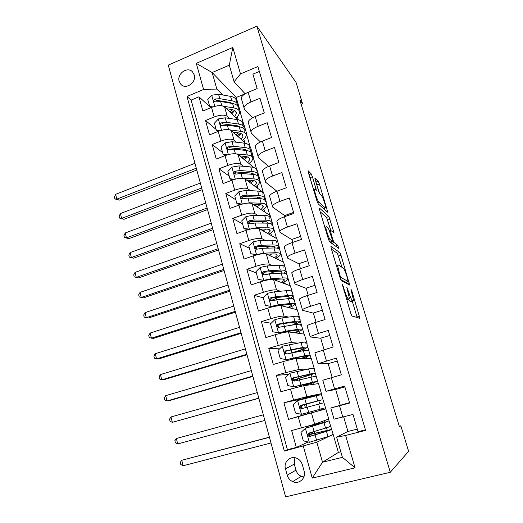 <?xml version="1.0" encoding="UTF-8"?>
<svg xmlns="http://www.w3.org/2000/svg" width="523" height="523" viewBox="0 0 523 523"><rect width="100%" height="100%" fill="white"/><g stroke="black" fill="none" stroke-linecap="round" stroke-linejoin="round"><path stroke-width="0.78" d="M342.428 284.636L350.776 313.323L352.012 316.036L359.922 318.298L351.789 290.821L350.9 289.147L353.509 300.182L353.13 300.875L352.476 300.594C351.482 299.757 350.22 296.933 348.691 292.128L346.742 287.042L349.39 298.332L348.978 299.084L348.285 298.79C347.233 297.907 345.919 294.992 344.343 290.043L342.428 284.636M179.173 81.32L180.965 84.432C185.985 90.028 196.687 82.34 194.196 74.848L192.51 71.86C187.482 66.101 176.696 73.815 179.173 81.32M312.434 176.774L311.165 173.852L308.263 170.818L308.393 172.597L316.938 200.969L318.232 203.898L327.856 212.377L319.403 183.991L318.206 181.2L314.774 177.944L318.638 191.209L319.867 194.046L321.455 195.595C322.671 196.602 325.744 205.395 325.62 207.494L325.175 207.893L318.912 202.094C317.651 201.146 314.415 192 314.552 189.771L315.068 189.346L316.356 190.274L312.434 176.774L310.008 177.67L309.459 176.114M390.289 472.276L408.613 451.31L400.834 425.807L399.454 426.846L299.888 100.122L302.562 103.796L296.057 82.457L256.852 26.15L390.289 472.276L285.623 496.85L168.275 65.107L256.852 26.15M330.974 246.196L331.196 248.307L340.087 277.831L341.342 280.616L349.684 285.074L340.996 255.211L339.826 252.544L330.83 246.248M328.398 239.018L319.684 210.076L319.507 208.134L328.915 216.542L333.981 232.617L330.085 230.028L332.87 239.782L334.086 242.548L337.74 245.307L338.826 248.438L329.667 241.874L328.398 239.018M236.213 101.625C236.592 98.958 234.709 97.206 230.551 96.363L218.562 94.212L211.808 95.232L207.768 99.54L209.749 106.607L198.949 96.807L202.885 110.994L211.514 107.431L214.195 116.969C220.216 114.812 224.563 114.583 227.23 116.289L229.551 118.446M216.149 129.462L205.532 120.506L209.52 134.875L218.228 131.378L216.391 130.345L220.196 130.678M222.628 152.618L212.201 144.518L216.241 159.07L225.034 155.645L227.78 165.438C233.905 163.326 238.266 162.954 240.861 164.307L243.385 166.294M229.192 176.061L218.954 168.831L223.046 183.573L231.924 180.226L234.709 190.143C240.881 188.064 245.254 187.613 247.81 188.783L250.478 190.666M235.84 199.806L225.799 193.471L229.943 208.402L238.906 205.127L241.724 215.182C247.954 213.129 252.328 212.6 254.851 213.58L257.695 215.352M242.567 223.844L232.728 218.424L236.932 233.559L245.98 230.362L248.837 240.547C255.119 238.527 259.506 237.913 261.984 238.697L265.069 240.345M249.386 248.19L239.756 243.718L244.012 259.048L253.152 255.93L256.041 266.253C262.383 264.265 266.769 263.566 269.208 264.154L272.633 265.638M256.29 272.849L246.869 269.338L251.19 284.878L260.415 281.838L263.35 292.305C269.744 290.35 274.137 289.565 276.536 289.945L280.452 291.226M271.614 300.097L270.718 299.856M263.278 297.822L254.086 295.312L258.46 311.061L267.776 308.099L270.751 318.703C277.203 316.788 281.603 315.912 283.956 316.082L288.663 317.082M271.149 323.247L261.395 321.625L265.828 337.59L275.242 334.72L278.256 345.468C284.76 343.585 289.167 342.624 291.474 342.578L297.646 343.101M279.655 348.854L268.802 348.305L273.3 364.485L282.806 361.7L285.859 372.598L299.097 369.428L308.799 368.918M288.716 374.416L276.314 375.344L280.871 391.747L290.474 389.06L293.573 400.108L306.824 396.643L321.449 393.662L304.471 398.029L304.661 398.696M304.576 398.395L283.93 402.756L288.552 419.387L325.809 408.829L328.738 419.008L314.663 424.238L291.651 430.547L296.332 447.407L287.408 449.682L284.349 451.055L316.84 442.216L329.725 436.019M308.805 413.327L288.552 419.387M365.446 429.808L358.059 431.691L352.992 414.458L334.027 419.158M349.514 402.632L330.804 407.999L349.639 403.056L344.637 386.066L325.992 391.302L335.674 389.478L344.892 386.928M325.992 391.302L322.789 380.228L341.329 374.821L336.407 358.072L318.023 363.733L328.163 363.707M318.023 363.733L314.866 352.809L333.144 346.978L328.287 330.464L318.429 333.419L310.159 336.537L310.263 336.949L320.743 338.27M310.159 336.537L307.047 325.77C308.073 324.986 310.812 323.9 315.258 322.521L325.071 319.527L320.279 303.235L310.525 306.282C306.105 307.694 303.405 308.838 302.405 309.721L302.556 310.289L313.421 313.153M302.405 309.721L299.333 299.091C300.307 298.149 302.994 296.966 307.393 295.534L317.108 292.455L312.381 276.386L302.725 279.517C298.358 280.975 295.698 282.224 294.756 283.257L294.952 283.982L306.184 288.356M294.756 283.257L291.729 272.771C292.651 271.679 295.286 270.391 299.633 268.914L309.25 265.749L304.589 249.902L295.031 253.119C290.71 254.623 288.101 255.969 287.212 257.153L287.447 258.029L299.045 263.867M287.212 257.153L284.218 246.81C285.094 245.562 287.676 244.182 291.984 242.659L301.503 239.41L296.907 223.772L287.441 227.074C283.165 228.623 280.603 230.061 279.766 231.395L280.047 232.421L291.991 239.684M279.766 231.395L276.811 221.19C277.635 219.797 280.178 218.32 284.434 216.757L293.861 213.423L289.324 197.995L279.955 201.381C275.719 202.97 273.209 204.506 272.418 205.977L272.738 207.147L285.028 215.803M272.418 205.977L269.508 195.903C270.28 194.379 272.771 192.81 276.987 191.196L286.316 187.783L281.845 172.564L272.568 176.029C268.377 177.663 265.913 179.284 265.168 180.899L265.527 182.207L276.902 191.228M265.168 180.899L262.291 170.956C263.017 169.289 265.468 167.628 269.639 165.981L278.877 162.49L274.464 147.473L265.279 151.01C261.127 152.683 258.708 154.396 258.009 156.142L258.414 157.586L268.508 166.432M258.009 156.142L255.172 146.329C255.852 144.531 258.257 142.786 262.389 141.092L271.535 137.529L267.181 122.709L258.081 126.318C253.975 128.037 251.596 129.828 250.948 131.711L251.386 133.287L260.461 141.929M250.948 131.711L248.15 122.022C248.778 120.094 251.145 118.263 255.231 116.531L264.292 112.896L259.99 98.272L250.981 101.952C246.915 103.704 244.581 105.587 243.973 107.588L244.45 109.294L252.687 117.721M237.475 125.814L238.468 126.736M245.235 133.019L246.882 134.548L245.83 133.868M242.79 124.265L244.352 125.762L246.882 134.548M211.514 107.431C217.516 105.254 221.863 105.058 224.55 106.836L238.05 119.741M212.201 144.518L220.941 141.047C227.015 138.909 231.369 138.615 234.003 140.144L236.416 142.217M244.797 149.428L245.326 149.885M251.648 155.324L253.256 156.71L251.753 155.697M249.491 146.741L250.7 147.819L253.256 156.71M220.941 141.047L218.228 131.378C224.282 129.233 228.636 128.965 231.284 130.567L245.771 143.439M258.244 177.983L259.709 179.134L258.231 178.238M256.061 169.269L257.12 170.132L259.709 179.134M225.034 155.645C231.14 153.527 235.494 153.18 238.109 154.605L254.028 167.608M265.168 201.067L266.24 201.832L265.161 201.309M231.924 180.226C238.083 178.134 242.45 177.709 245.026 178.958L263.618 192.719L266.24 201.832M270.803 223.517L272.849 224.798L271.797 224.367M238.906 205.127C245.117 203.068 249.491 202.564 252.027 203.624L270.201 215.574L272.849 224.798M278.099 247.274L279.544 248.046L278.007 247.431M245.98 230.362C252.243 228.329 256.623 227.747 259.12 228.61L276.857 238.71L279.544 248.046M285.375 271.162L286.31 271.574L285.381 271.345M253.152 255.93C259.467 253.93 263.854 253.263 266.312 253.93L283.597 262.128L286.31 271.574M291.775 294.933L293.168 295.39L291.827 295.103M260.415 281.838C266.789 279.877 271.182 279.125 273.594 279.589L290.415 285.826L293.168 295.39M298.757 319.22L300.104 319.501L298.796 319.35M267.776 308.099C274.202 306.171 278.602 305.334 280.975 305.589L297.319 309.819L300.104 319.501M305.824 343.801L307.132 343.912L305.85 343.899M275.242 334.72C281.727 332.824 286.133 331.896 288.454 331.935L304.308 334.112L307.132 343.912M312.983 368.695L314.245 368.63L312.996 368.754M282.806 361.7C289.35 359.844 293.756 358.824 296.038 358.641L311.388 358.706L314.245 368.63M312.963 368.637C314.022 368.029 312.571 368.133 308.603 368.957L290.017 373.193L285.558 377.403L287.84 385.562L293.848 386.817L312.427 382.306C316.382 381.398 317.814 381.189 316.716 381.692L303.732 385.713L318.553 383.607L321.449 393.662M304.105 471.066L302.333 464.685C301.477 461.861 299.777 459.795 297.221 458.488C290.781 455.043 283.224 461.75 285.48 468.843L287.212 475.185C288.114 478.179 289.945 480.323 292.71 481.618C299.097 484.723 306.347 478.048 304.105 471.066M198.949 96.807L191.13 100.089L186.999 96.493L284.349 451.055M186.999 96.493L203.597 89.479L196.288 63.355L232.807 47.462L240.495 73.9L257.891 66.552L365.616 430.377L345.625 435.463L355.039 467.837L312.244 478.107L303.333 446.224M259.336 71.448L252.897 74.155L257.146 88.59L248.164 92.296C244.117 94.062 241.803 95.977 241.214 98.03L243.973 107.588M283.93 402.756L293.573 400.108M276.314 375.344L285.859 372.598M268.802 348.305L278.256 345.468M261.395 321.625L270.751 318.703M254.086 295.312L263.35 292.305M246.869 269.338L256.041 266.253M239.756 243.718L248.837 240.547M232.728 218.424L241.724 215.182M225.799 193.471L234.709 190.143M218.954 168.831L227.78 165.438M205.532 120.506L214.195 116.969M191.13 100.089L287.408 449.682M245.117 93.794L236.213 97.474L212.148 72.527L216.829 89.047L222.791 94.97M230.375 102.508L231.153 103.286M239.475 111.549L240.58 112.648L239.534 111.922M236.213 97.474L240.58 112.648M332.314 434.77L333.158 434.365L338.361 452.441L322.508 462.227L342.415 457.337L336.603 437.182L345.625 435.463M316.84 442.216L322.508 462.227L312.244 478.107M347.906 431.416L336.603 437.182M301.176 104.345L302.562 103.796M400.834 425.807L399.258 426.206M338.361 452.441L340.826 451.826M245.137 93.813L234.101 81.791L229.309 65.179L212.148 72.527L196.288 63.355M250.367 147.519L246.66 134.64M256.793 169.87L253.034 156.795M263.304 192.484L259.486 179.219M269.888 215.371L266.017 201.911M276.549 238.54L272.62 224.877M283.296 261.984L279.308 248.124M290.128 285.721L286.081 271.646M297.038 309.747L292.932 295.462M304.04 334.073L299.869 319.573M311.126 358.706L306.89 343.984M318.304 383.647L314.003 368.702M325.809 408.829L321.2 393.727M333.158 434.365L328.503 419.093M244.012 125.435L240.358 112.739M314.48 433.358L313.99 431.638M329.32 436.156L328.339 436.483M327.254 430.259L326.542 427.775M324.901 422.048L324.482 420.59M332.909 434.43L332.216 434.763M308.197 441.987L296.332 447.407M357.287 429.076L347.926 431.475L343.676 416.903M325.568 408.894L321.488 410.13L321.161 408.986M319.684 403.848L318.795 400.742M317.291 395.486L317.03 394.577M321.488 410.13L308.858 413.51L308.563 412.47M307.073 407.227L306.216 404.194M340.238 405.109L335.674 389.458M332.151 377.39L328.143 363.642L337.276 361.033M306.824 396.643L303.726 385.713L290.474 389.06M299.319 379.835L298.94 378.502M314.068 384.248L313.643 382.771M311.989 376.998L311.342 374.749M324.057 349.639L320.71 338.159L329.758 335.465M306.74 358.686L306.262 357.006M304.399 350.508L303.987 349.083M316.075 322.266L313.375 313.002L322.331 310.231M299.509 333.452L298.973 331.575M296.907 324.365L296.731 323.757M308.204 295.273L306.132 288.16L315.003 285.316M277.308 297.397L276.079 297.79L276.196 298.188M292.37 308.537L291.775 306.465M300.437 268.652L298.973 263.631L307.772 260.709M274.49 271.757L269.267 273.719M285.316 283.937L284.669 281.675M292.782 242.384L291.912 239.41L300.627 236.422M278.354 259.643L277.654 257.198M285.225 216.476L284.937 215.489L293.566 212.43M271.476 235.651L270.724 233.023M264.684 211.952L263.886 209.154M257.976 188.542L257.126 185.573M244.803 142.583L243.862 139.281M240.495 73.9L234.101 81.791M216.829 89.047L203.597 89.479M238.272 119.787L237.344 116.557M236.121 112.275L235.932 111.621M342.415 457.337L355.039 467.837M232.807 47.462L229.309 65.179M294.874 457.73L294.312 464.097L295.979 470.151C296.848 473.014 298.607 475.061 301.268 476.29L303.883 476.95M346.703 299.81L348.978 299.084M348.547 299.221L349.985 301.366L352.476 300.594M350.913 301.562L349.985 301.366M357.229 317.696L352.24 301.15M342.009 267.318L337.413 253.341L331.458 249.17M346.939 283.603L346.461 282.028M339.95 275.451L340.819 277.399L348.187 281.479L346.952 276.549C345.481 271.914 344.226 269.084 343.199 268.064L338.048 264.834L337.564 265.553L339.95 275.451L339.42 275.621M345.814 282.237L340.702 279.537M320.213 211.835L326.535 217.365L328.915 216.542M330.817 230.316L326.535 217.365M330.811 241.796L331.497 243.228M326.345 226.662L325.881 227.178C325.737 229.538 329.052 238.991 330.261 239.658L332.393 241.266L332.17 239.246L328.516 228.44L326.345 226.662M316.01 188.607L313.565 189.489L310.008 177.67M319.841 194.013L315.872 182.069M324.58 209.69L324.149 208.259M308.701 434.705L309.498 434.24L309.381 432.952M312.584 432.057L312.721 433.41L312.015 433.9L330.503 429.671C331.732 429.573 330.392 430.141 326.476 431.377L327.973 436.6C331.883 435.326 333.216 434.718 331.974 434.77M324.79 422.447L305.51 428.272L300.967 432.456L303.314 440.843L309.453 442.281L327.973 436.6M305.51 428.272L328.124 421.368L310.309 425.559M324.744 422.29L306.498 426.624M315.081 434.737L314.715 433.43L308.72 434.803M329.582 426.454C330.798 426.33 329.451 426.873 325.535 428.089L309.093 433.031C307.537 433.946 307.439 435.025 308.799 436.274L310.041 436.398L326.476 431.377M314.715 433.43L327.123 430.592C328.15 430.514 327.019 430.991 323.744 432.024L310.956 436.005L309.649 435.914L308.72 433.887M269.443 437.313L181.769 460.273L183.135 465.751L270.979 442.974M183.135 465.751L180.801 464.555L180.258 462.365L181.769 460.273L269.404 437.176M302.268 408.332L301.241 405.587M297.6 400.651L301.444 414.327L295.528 413.013L293.207 404.737L297.711 400.54L316.271 395.741L317.742 400.873L321.933 399.847L303.811 404.861L304.464 404.71L305.432 407.665M301.444 414.327L324.293 408.058M316.271 395.741L320.494 394.832M301.294 405.528L306.347 403.9M317.742 400.873L301.255 405.22C299.738 406.09 299.614 407.142 300.882 408.385L302.189 408.541L322.848 403.017M300.882 408.385L301.764 408.156C300.483 406.868 300.627 405.815 302.202 404.992L318.572 400.749L306.413 404.116M263.331 414.831L176.356 438.503L177.702 443.922L264.854 420.427M177.702 443.922L175.408 442.811L174.872 440.647L176.356 438.503M293.848 386.817L313.369 382.581L302.457 385.961M308.603 368.957L310.054 374.017C314.016 373.161 315.461 373.017 314.388 373.585L296.587 379.286L297.28 379.293L297.881 380.175M294.697 380.992L294.116 380.188L293.442 380.26M293.37 380.129L299.097 378.306L298.659 376.763M310.054 374.017L293.521 377.789C292.037 378.619 291.893 379.652 293.089 380.881L294.442 381.064L310.969 377.22C314.931 376.344 316.369 376.181 315.284 376.723M293.089 380.881L293.998 380.783C292.795 379.502 292.958 378.469 294.501 377.698L307.413 374.841C310.727 374.122 311.937 374.004 311.048 374.475L299.097 378.306M257.29 392.596L170.995 416.962L172.329 422.329L258.839 398.297M258.793 398.127L172.329 422.329L170.067 421.296L169.537 419.158L170.995 416.962M305.53 342.787C306.524 341.964 305.027 341.879 301.032 342.532L282.42 346.206L278.007 350.43L280.263 358.484L286.205 359.654L304.804 355.699C308.786 354.967 310.263 354.954 309.237 355.673L301.483 358.667M286.205 359.654L302.196 356.575C305.524 355.96 306.759 355.947 305.909 356.549L300.594 358.66M294.612 352.28C301.241 350.233 305.354 348.697 306.936 347.671C307.942 346.893 306.452 346.841 302.464 347.527L285.891 350.73C284.447 351.528 284.283 352.535 285.401 353.757L286.8 353.96L303.373 350.685C307.354 349.979 308.838 350.011 307.825 350.763M285.401 353.757L286.336 353.783C285.205 352.502 285.401 351.502 286.905 350.776L299.869 348.429C303.203 347.854 304.451 347.893 303.615 348.54C302.157 349.475 298.372 350.861 292.265 352.705M251.308 370.604L165.699 395.656L167.014 400.958L169.197 400.677L252.89 376.416M252.799 376.076L167.014 400.958L164.784 400.01L164.255 397.898L165.699 395.656M298.195 317.271C299.123 316.238 297.58 315.97 293.566 316.448L281.936 317.945L274.935 319.592L270.554 323.822L272.784 331.772L278.667 332.857L285.682 331.17L297.286 329.444C301.287 328.882 302.81 329.059 301.856 329.987L295.613 332.922M278.667 332.857L294.724 330.405C298.064 329.928 299.339 330.072 298.541 330.843L294.652 332.785M280.053 324.077L278.413 324.829M280.112 332.831L280.138 333.21M294.56 324.685L299.581 322.09C300.522 321.102 298.986 320.867 294.979 321.377L278.367 324.038C276.955 324.809 276.772 325.79 277.824 326.993L279.262 327.221L295.874 324.495C299.875 323.966 301.405 324.182 300.464 325.143M277.824 326.993L278.792 327.143C277.726 325.875 277.935 324.901 279.413 324.214L292.422 322.358C295.776 321.926 297.057 322.122 296.28 322.946L292.37 324.992M245.398 348.854L160.45 374.573L161.757 379.822L163.961 379.685L247.006 354.771M246.869 354.267L161.757 379.822L159.554 378.953L159.038 376.854L160.45 374.573M290.958 292.076C291.814 290.847 290.226 290.396 286.199 290.716L274.523 291.762L267.547 293.331L263.206 297.574L265.403 305.412L271.228 306.413L278.216 304.811L289.873 303.543C293.893 303.137 295.456 303.503 294.567 304.634C293.828 305.439 292.004 306.458 289.088 307.687M271.228 306.413L272.202 306.655L287.343 304.576C290.703 304.236 292.017 304.536 291.272 305.478L288.068 307.426M279.04 297.227L271.025 300.542M272.202 306.655L265.403 305.412M289.951 298.541L292.324 296.842C293.194 295.645 291.618 295.227 287.591 295.58L275.922 296.711L270.94 297.705C269.561 298.443 269.365 299.404 270.358 300.594L271.829 300.843L276.811 299.842L288.474 298.653C292.494 298.287 294.07 298.685 293.194 299.856M279.315 305.53L279.655 305.419M270.358 300.594L271.345 300.862C270.345 299.607 270.568 298.659 272.019 298.012L285.074 296.633C288.441 296.338 289.762 296.685 289.042 297.679L287.683 298.738M239.554 327.339L155.266 353.705L156.554 358.902L158.783 358.902L241.188 333.36M241.005 332.693L156.554 358.902L154.383 358.111L153.867 356.039L155.266 353.705M283.806 267.207C284.604 265.782 282.976 265.148 278.922 265.311L267.201 265.919L260.251 267.416L255.956 271.672L258.12 279.406L263.886 280.328L270.849 278.798L282.551 277.968C286.591 277.733 288.199 278.275 287.369 279.602C286.715 280.505 285.055 281.59 282.381 282.845M263.886 280.328L264.677 280.609M273.49 279.55L280.06 279.079C283.44 278.87 284.787 279.321 284.1 280.433L281.309 282.453M275.307 271.398L268.495 273.993M264.579 280.629L258.12 279.406M283.891 273.137L285.159 271.908C285.963 270.522 284.342 269.92 280.302 270.11L268.587 270.803L263.618 271.718C262.258 272.437 262.056 273.379 262.997 274.549L264.488 274.817L269.463 273.895L281.171 273.15C285.212 272.941 286.826 273.516 286.016 274.882M274.85 280.053L276.674 279.321M263.958 274.882C263.076 273.647 263.331 272.731 264.723 272.15L277.824 271.241C281.204 271.077 282.564 271.574 281.89 272.731L281.57 273.13M233.768 306.06L150.127 333.059L151.409 338.198L153.657 338.342L235.428 312.179M235.206 311.355L151.409 338.198L149.264 337.485L148.754 335.433L150.127 333.059M276.752 242.659C277.478 241.038 275.811 240.234 271.744 240.24L259.977 240.423L253.06 241.842L248.804 246.111L250.935 253.74L256.643 254.59L263.579 253.132L275.327 252.733C279.38 252.648 281.028 253.374 280.269 254.897C279.674 255.891 278.131 257.041 275.628 258.349M256.643 254.59L257.048 254.773M266.73 254.132L272.875 253.917C276.268 253.838 277.648 254.44 277.013 255.708L274.516 257.819M270.182 246.189L266.024 248.19M256.59 254.891L250.935 253.74M277.373 248.209L278.086 247.301C278.824 245.718 277.164 244.941 273.104 244.98L261.343 245.241L256.388 246.078C255.061 246.771 254.838 247.693 255.734 248.85L257.251 249.138L262.206 248.294L273.96 247.974C278.02 247.922 279.681 248.673 278.929 250.236M269.11 255.257L271.862 253.949M256.616 249.196C255.91 247.98 256.211 247.124 257.519 246.627L270.666 246.183C273.934 246.143 275.346 246.738 274.902 247.967M228.041 285.002L145.048 312.623L146.309 317.716L148.584 317.991L229.734 291.226M229.466 290.245L146.309 317.716L144.198 317.075L143.688 315.042L145.048 312.623M269.783 218.411C270.45 216.607 268.744 215.633 264.658 215.489L252.851 215.26L245.96 216.607L241.737 220.883L243.849 228.414L249.497 229.185L256.401 227.799L268.194 227.825C272.267 227.891 273.954 228.786 273.254 230.493C272.718 231.584 271.26 232.813 268.887 234.173M259.931 229.074L265.782 229.074C269.188 229.126 270.6 229.865 270.018 231.297L267.737 233.52M264.39 221.464L261.722 223.079M248.693 229.499L244.921 228.989L243.849 228.414M270.698 223.661L271.097 222.994C271.777 221.222 270.077 220.281 265.998 220.163L254.198 220.013L249.255 220.771C247.948 221.445 247.719 222.353 248.569 223.484L250.105 223.792L255.047 223.027L266.848 223.125C270.927 223.223 272.62 224.145 271.934 225.897M260.866 229.604L262.141 229.074M263.069 230.859L266.24 229.081M249.406 223.844C248.85 222.667 249.183 221.863 250.412 221.445L263.599 221.438C266.469 221.497 267.939 222.072 268.005 223.171M222.38 264.18L140.014 292.403L141.269 297.437L143.564 297.849L224.099 270.489M223.792 269.365L141.269 297.437L139.177 296.874L138.68 294.861L140.014 292.403M243.339 203.813L249.321 202.8L261.147 203.231C265.239 203.447 266.965 204.506 266.331 206.402C265.841 207.585 264.461 208.893 262.193 210.311M253.145 204.356L258.78 204.552C262.2 204.728 263.644 205.604 263.108 207.186L261.003 209.527M240.9 204.46L237.945 204.094L236.854 203.414L234.768 195.981L238.952 191.699L245.817 190.418L257.662 191.052C261.762 191.346 263.507 192.484 262.899 194.471M258.218 197.171L256.538 198.452M236.854 203.414L242.227 204.088M263.984 199.459L264.2 198.995C264.821 197.047 263.082 195.935 258.983 195.674L247.144 195.112L242.214 195.798C240.933 196.452 240.698 197.341 241.502 198.459L243.051 198.773L247.987 198.086L259.82 198.596C263.919 198.838 265.651 199.93 265.024 201.858M255.087 205.637L257.447 204.506M256.878 206.814L260.153 204.663M242.306 198.825C241.881 197.694 242.247 196.942 243.398 196.583L256.623 197.014C259.147 197.145 260.617 197.707 261.023 198.681M255.224 204.428L254.093 204.983M216.784 243.574L135.039 272.391L136.274 277.373L138.588 277.909L218.522 249.981M218.176 248.7L136.274 277.373L134.215 276.876L133.725 274.889L135.039 272.391M238.488 178.493L242.332 178.121L254.198 178.951C258.303 179.317 260.068 180.533 259.493 182.612C259.042 183.887 257.734 185.266 255.551 186.75M246.392 179.971L251.864 180.343C255.296 180.638 256.773 181.651 256.29 183.383L254.322 185.842M233.219 179.768L231.061 179.52L229.943 178.742L227.891 171.407L232.035 167.112L238.867 165.902L250.752 166.929C254.871 167.367 256.656 168.661 256.1 170.825M251.89 173.25L250.877 174.224M229.943 178.742L234.794 179.291M257.283 175.584L257.388 175.297C257.95 173.165 256.172 171.897 252.06 171.492L240.181 170.537L235.265 171.145C234.01 171.786 233.761 172.655 234.526 173.76L236.095 174.087L241.011 173.466L252.89 174.375C256.996 174.767 258.767 176.016 258.199 178.127M249.151 182.011L252.178 180.363M250.615 183.096L253.864 180.625M235.317 174.133C235.004 173.048 235.389 172.355 236.474 172.041L249.739 172.897C251.962 173.087 253.38 173.616 254.001 174.492M249.961 180.213L248.118 181.246M211.24 223.184L130.109 252.576L131.338 257.512L133.672 258.179L213.005 229.682M212.619 228.263L131.338 257.512L129.305 257.087L128.815 255.119L130.109 252.576M133.672 258.179L129.305 257.087M234.422 153.723L247.333 154.985C251.458 155.488 253.256 156.867 252.733 159.116C252.328 160.483 251.079 161.934 248.974 163.483M239.691 155.9L245.032 156.436C248.477 156.848 249.987 157.992 249.549 159.868L247.712 162.45M225.661 155.409L224.262 155.266L223.125 154.39L221.098 147.14L225.204 142.844L232.016 141.7L243.934 143.112C248.065 143.688 249.883 145.139 249.393 147.473M245.496 149.663L244.941 150.343M223.125 154.39L227.446 154.821M250.622 152.01L250.661 151.892C251.164 149.585 249.353 148.159 245.222 147.61L233.31 146.27L228.401 146.813C227.165 147.434 226.917 148.29 227.649 149.375L229.224 149.715L234.127 149.166L246.039 150.461C250.164 150.997 251.975 152.402 251.465 154.684M243.13 158.711L246.49 156.658M244.333 159.692L247.484 156.939M228.401 146.813L229.636 147.819L242.934 149.088L246.98 150.591M244.339 156.364L242.064 157.835M205.755 203.009L125.232 232.97L126.448 237.854L128.802 238.645L207.546 209.599M207.121 208.036L126.448 237.854L124.441 237.494L123.958 235.546L125.232 232.97M128.802 238.645L124.441 237.494M233.055 132.142L238.292 132.829C241.75 133.358 243.287 134.627 242.901 136.647L241.168 139.347M230.035 129.9L240.56 131.312C244.692 131.953 246.529 133.489 246.065 135.908C245.699 137.359 244.496 138.896 242.463 140.497M216.391 130.345L214.391 123.193L218.464 118.884L225.243 117.806L237.2 119.59C241.345 120.297 243.202 121.905 242.757 124.409M239.096 126.389L238.841 126.788M244.019 128.743C244.444 126.285 242.6 124.716 238.475 124.036L226.524 122.323L221.628 122.787C220.418 123.395 220.157 124.239 220.856 125.311L222.438 125.657L227.335 125.18L239.279 126.847C243.417 127.52 245.261 129.076 244.803 131.528M237.076 135.712L240.554 133.352M238.057 136.581L241.077 133.574M221.628 122.787L222.89 123.905L236.219 125.572L239.972 126.958M238.508 132.862L235.978 134.731M200.329 183.05L120.401 213.561L121.604 218.392L123.977 219.307L202.146 189.725M201.682 188.019L121.604 218.392L119.63 218.104L119.146 216.176L120.401 213.561M123.977 219.307L119.63 218.104M226.479 108.679L231.637 109.516C235.102 110.157 236.664 111.556 236.324 113.713L234.696 116.531M223.694 106.267L233.866 107.941C238.017 108.719 239.887 110.399 239.475 112.981C239.142 114.524 237.991 116.132 236.017 117.799M210.926 107.673L209.749 106.607L213.038 106.855M237.481 105.764C237.756 103.214 235.86 101.547 231.807 100.749L219.823 98.67L214.946 99.069C213.75 99.671 213.489 100.494 214.155 101.547L215.744 101.9L220.628 101.495L232.604 103.534C236.756 104.332 238.632 106.045 238.233 108.66M231.009 113.007L234.5 110.405M231.807 113.772L234.69 110.51M214.946 99.069L216.228 100.292L229.584 102.351L232.977 103.6M232.539 109.693L229.878 111.929M194.961 163.294L115.622 194.34L116.812 199.126L119.205 200.159L196.798 170.053M196.302 168.216L116.812 199.126L114.864 198.91L114.387 197.001L115.622 194.34M119.205 200.159L114.864 198.91M224.55 106.836L227.23 116.289M231.284 130.567L234.003 140.144M238.109 154.605L240.861 164.307M245.026 178.958L247.81 188.783M252.027 203.624L254.851 213.58M259.12 228.61L261.984 238.697M266.312 253.93L269.208 264.154M273.594 279.589L276.536 289.945M280.975 305.589L283.956 316.082M288.454 331.935L291.474 342.578M296.038 358.641L299.097 369.428M311.512 413.157L314.663 424.238M339.512 405.763L342.827 417.125M248.164 92.296L250.981 101.952M255.231 116.531L258.081 126.318M262.389 141.092L265.279 151.01M269.639 165.981L272.568 176.029M276.987 191.196L279.955 201.381M284.434 216.757L287.441 227.074M291.984 242.659L295.031 253.119M299.633 268.914L302.725 279.517M307.393 295.534L310.525 306.282M315.258 322.521L318.429 333.419M323.227 349.88L326.45 360.929M331.314 377.626L334.576 388.831M298.247 416.792L301.392 427.997M295.979 470.151L287.212 475.185M294.312 464.097L285.48 468.843M343.814 290.206L344.343 290.043M346.559 299.326L348.285 298.79M347.174 288.918L347.671 288.761M348.187 292.285L348.691 292.128M350.645 301.647L353.13 300.875M351.319 290.971L351.789 290.821M357.032 316.977L359.491 316.232M342.768 286.741L343.297 286.571M337.413 253.341L339.826 252.544M338.59 256.002L340.996 255.211M347.069 283.675L349.397 282.936M340.035 277.648L340.819 277.399M345.742 282.257L348.187 281.479M338.329 271.993L338.852 271.823M327.725 220.091L330.098 219.268M332.118 231.375L333.615 230.865M329.974 231.977L330.458 231.813M332.367 239.952L332.87 239.782M331.674 243.358L334.086 242.548M335.38 246.091L337.74 245.307M328.784 240.155L330.261 239.658M329.954 242.09L332.393 241.266M317.52 202.591L318.912 202.094M323.325 208.546L325.175 207.893M315.866 182.05L318.206 181.2M317.062 184.841L319.403 183.991M326.195 211.161L327.503 210.704M309.015 174.643L311.165 173.852M312.623 433.574L309.4 434.41M305.399 428.376L309.302 442.249M312.649 426.153L312.401 425.277M324.044 422.891L325.535 428.089M315.081 434.953L316.585 440.268M312.63 426.304L314.133 431.599M310.956 436.005L310.041 436.398M318.67 404.116L320.148 409.267M307.217 407.188L308.701 412.431M304.798 398.657L306.282 403.88M302.202 404.992L301.255 405.22M304.464 404.71L301.274 405.58M289.905 373.298L293.697 386.791M301.34 386.216L301.032 385.131M310.969 377.22L312.427 382.306M299.457 379.803L300.928 384.974M297.077 371.389L298.535 376.54M294.501 377.698L293.521 377.789M297.28 379.293L294.116 380.188M282.315 346.318L286.055 359.621M293.625 358.981L293.416 358.248M291.867 352.777L291.076 349.985M303.373 350.685L304.804 355.699M301.032 342.532L302.464 347.527M291.808 352.79L293.253 357.889M289.454 344.487L290.893 349.567M286.905 350.776L285.891 350.73M274.823 319.697L278.517 332.831M286.016 332.112L285.904 331.719M284.316 326.13L283.59 323.574M295.874 324.495L297.286 329.444M293.566 316.448L294.979 321.377M284.257 326.136L285.682 331.17M281.936 317.945L283.361 322.959M279.413 324.214L278.367 324.038M267.436 293.436L271.077 306.393M276.87 299.836L276.386 298.13M288.474 298.653L289.873 303.543M286.199 290.716L287.591 295.58M276.811 299.842L278.216 304.811M274.523 291.762L275.922 296.711M272.019 298.012L270.94 297.705M260.147 267.521L263.742 280.308M281.171 273.15L282.551 277.968M278.922 265.311L280.302 270.11M269.463 273.895L270.849 278.798M267.201 265.919L268.587 270.803M264.723 272.15L263.618 271.718M252.949 241.953L256.499 254.564M273.96 247.974L275.327 252.733M271.744 240.24L273.104 244.98M262.206 248.294L263.579 253.132M259.977 240.423L261.343 245.241M257.519 246.627L256.388 246.078M245.856 216.712L249.353 229.166M266.848 223.125L268.194 227.825M264.658 215.489L265.998 220.163M255.047 223.027L256.401 227.799M252.851 215.26L254.198 220.013M250.412 221.445L249.255 220.771M238.848 191.804L242.293 204.068M259.82 198.596L261.147 203.231M257.662 191.052L258.983 195.674M247.987 198.086L249.321 202.8M245.817 190.418L247.144 195.112M243.398 196.583L242.214 195.798M231.931 167.223L235.285 179.154M252.89 174.375L254.198 178.951M250.752 166.929L252.06 171.492M241.011 173.466L242.332 178.121M238.867 165.902L240.181 170.537M236.474 172.041L235.265 171.145M225.099 142.949L228.368 154.566M246.039 150.461L247.333 154.985M243.934 143.112L245.222 147.61M234.127 149.166L235.428 153.762M232.016 141.7L233.31 146.27M218.359 118.989L221.543 130.292M239.279 126.847L240.56 131.312M237.2 119.59L238.475 124.036M227.335 125.18L228.59 129.599M225.243 117.806L226.524 122.323M211.704 95.336L214.803 106.332M232.604 103.534L233.866 107.941M230.551 96.363L231.807 100.749M220.628 101.495L221.83 105.738M218.562 94.212L219.823 98.67M181.461 84.876L180.965 84.432M330.824 408.032L334.073 419.256M301.268 476.29L292.71 481.618M359.517 318.415L359.922 318.298M336.492 265.9L337.564 265.553M329.418 230.257L330.085 230.028M324.933 227.505L325.881 227.178M313.663 190.091L314.552 189.771M312.721 433.41L309.498 434.24M306.478 426.709L306.798 427.84M309.649 435.914L308.799 436.274M305.445 407.62L302.712 408.358M295.175 386.575L295.488 387.693M293.168 379.469L293.344 380.09M287.552 359.53L287.781 360.334M305.909 356.549L305.785 356.104M303.615 348.54L303.471 348.03M280.047 332.883L280.178 333.347M277.883 325.201L278.465 327.261M298.541 330.843L298.352 330.176M296.28 322.946L296.07 322.207M291.272 305.478L291.017 304.582M289.042 297.679L288.768 296.718M284.1 280.433L283.78 279.321M281.89 272.731L281.557 271.561M263.88 274.882L262.991 274.549M277.013 255.708L276.634 254.387M274.797 247.967L274.438 246.719M256.401 249.164L255.734 248.85M270.018 231.297L269.58 229.767M267.684 223.151L267.41 222.197M249.066 223.766L248.569 223.484M263.108 207.186L262.618 205.461M260.663 198.648L260.474 197.988M241.861 198.694L241.502 198.459M256.29 183.383L255.734 181.455M253.733 174.46L253.622 174.081M249.549 159.868L248.948 157.756M242.901 136.647L242.241 134.346M236.324 113.713L235.612 111.229"/></g></svg>
